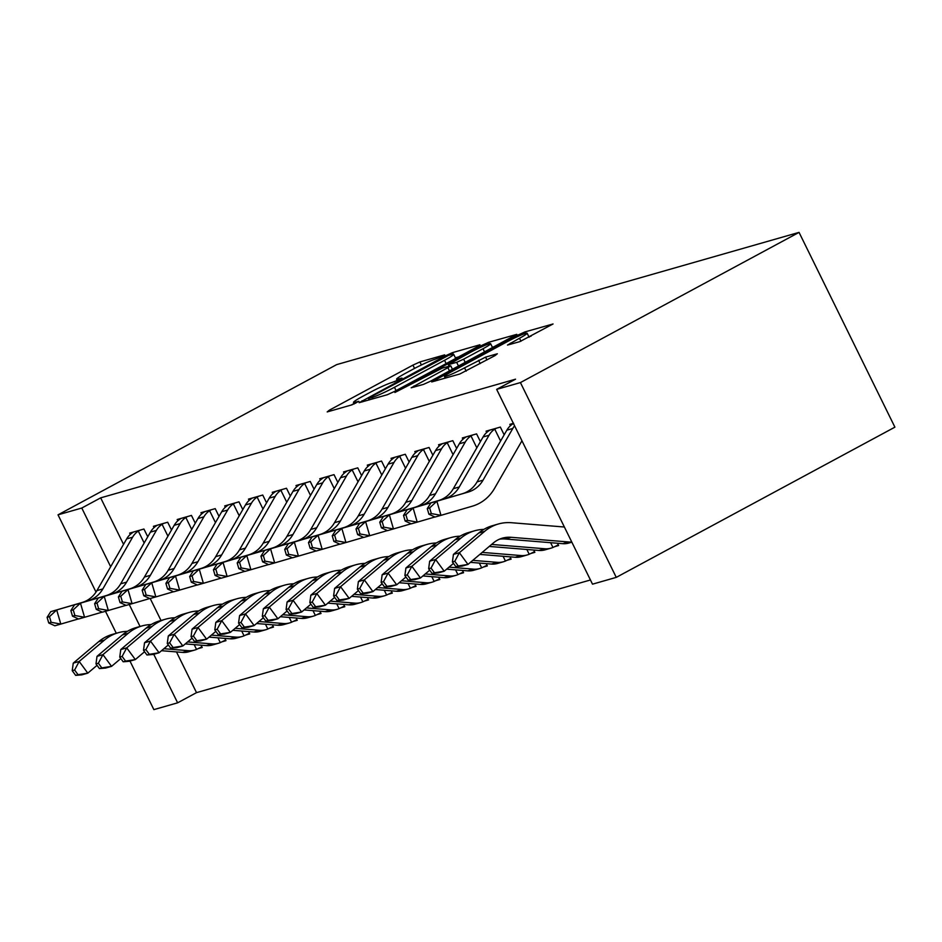 <?xml version="1.0" encoding="UTF-8"?>
<svg xmlns="http://www.w3.org/2000/svg" width="942" height="942" viewBox="0 0 942 942"><rect width="100%" height="100%" fill="white"/><g stroke="black" fill="none" stroke-linecap="round" stroke-linejoin="round"><path stroke-width="1.41" d="M443.07 356.147L444.683 354.863L419.897 361.952L412.937 365.119L329.488 410.1L327.192 411.925L351.967 404.836L358.843 401.304L355.252 402.258A18.487 1.519 -26.2 0 1 353.497 402.422A18.487 1.519 -26.2 0 1 362.623 396.394L369.582 392.649A18.487 1.519 -26.2 0 1 391.872 382.523L399.961 379.39L401.951 378.072L398.36 379.025A18.487 1.519 -26.2 0 1 396.606 379.19A18.487 1.519 -26.2 0 1 405.731 373.162L412.69 369.405A18.487 1.519 -26.2 0 1 434.992 359.279L443.07 356.147M519.819 341.64L553.048 323.977L524.977 331.902L518.006 335.069L431.719 381.934L459.79 374.009L495.033 355.593L497.329 353.768L485.554 357.136L464.559 367.863A15.461 1.272 -26.2 0 1 444.459 376.47A15.461 1.272 -26.2 0 1 452.089 371.431L507.02 341.816A15.461 1.272 -26.2 0 1 527.131 333.209A15.461 1.272 -26.2 0 1 519.501 338.249L507.491 345.066L519.819 341.64M496.658 389.376L520.42 382.582L616.268 577.375L592.506 584.17L496.658 389.376L515.545 379.19L100.664 497.859L81.777 508.032L110.661 566.731M520.42 382.582L799.052 232.38L336.647 364.625L58.015 514.838L81.777 508.032M477.653 346.609L479.961 344.772L452.443 352.649L445.472 355.805L359.173 402.681L387.244 394.757L394.215 391.589L477.653 346.609M488.71 342.276L516.781 334.351L430.482 381.216L423.511 384.383L411.183 387.798L447.886 367.674L450.735 365.79L442.375 368.075L394.91 392.484L481.739 345.431L488.71 342.276L489.44 343.771M616.268 577.375L894.9 427.162L799.052 232.38M504.158 434.839L500.343 427.079L486.084 431.165L486.72 432.449M554.779 546.643L558.63 545.536L557.499 543.24M456.646 448.439L452.819 440.679L438.56 444.754L439.196 446.037M507.255 560.231L511.106 559.136L509.975 556.84M409.122 462.027L405.296 454.268L391.048 458.342L391.672 459.637M459.731 573.819L463.582 572.724L462.463 570.428M361.598 475.616L357.772 467.856L343.524 471.942L344.148 473.225M412.207 587.419L416.058 586.313L414.939 584.016M314.075 489.216L310.248 481.456L296 485.53L296.624 486.814M364.684 601.008L368.546 599.901L367.415 597.617M266.551 502.804L262.736 495.045L248.476 499.119L249.112 500.414M317.16 614.596L321.022 613.501L319.891 611.205M219.027 516.393L215.212 508.633L200.952 512.707L201.588 514.002M269.636 628.196L273.498 627.089L272.368 624.793M171.503 529.981L167.688 522.221L153.428 526.307L154.064 527.591M222.112 641.785L225.974 640.678L224.844 638.393M100.664 497.859L123.543 544.335M150.202 598.511L161.011 620.484M176.472 651.911L196.513 692.641L590.446 579.978M198.35 648.579L202.212 647.484L201.082 645.188M147.741 536.787L143.926 529.027L129.666 533.101L130.302 534.385M245.874 634.99L249.736 633.884L248.606 631.587M195.265 523.187L191.45 515.427L177.19 519.513L177.826 520.796M293.398 621.402L297.26 620.295L296.129 617.999M242.789 509.598L238.974 501.839L224.714 505.913L225.35 507.208M340.922 607.802L344.784 606.707L343.653 604.411M290.313 496.01L286.486 488.25L272.238 492.325L272.874 493.608M388.445 594.214L392.296 593.107L391.177 590.811M337.837 482.41L334.01 474.65L319.762 478.736L320.386 480.02M435.969 580.625L439.82 579.518L438.701 577.222M385.36 468.822L381.534 461.062L367.286 465.136L367.91 466.431M483.493 567.025L487.344 565.93L486.225 563.634M432.884 455.233L429.057 447.474L414.81 451.548L415.434 452.831M531.017 553.437L534.868 552.33L533.737 550.046M480.396 441.633L476.581 433.873L462.322 437.959L462.958 439.243M513.366 423.358L509.846 424.359L510.482 425.654M196.513 692.641L177.626 702.826L153.864 709.62L129.984 661.084M129.242 604.505L140.052 626.477M153.746 654.29L177.626 702.826M58.015 514.838L96.013 592.059M105.48 611.299L116.29 633.271M397.147 380.285L394.286 381.828M354.039 403.529L351.178 405.072M458.566 356.9L455.386 357.807M448.51 355.405L370.394 397.112L368.393 398.431L372.161 397.43A18.487 1.519 -26.2 0 0 394.462 387.292L444.53 360.303A18.487 1.519 -26.2 0 0 453.655 354.274A18.487 1.519 -26.2 0 0 451.901 354.439L448.51 355.405M492.36 347.233L494.833 346.526M482.999 348.74A15.461 1.272 -26.2 0 0 490.629 343.7A15.461 1.272 -26.2 0 0 470.517 352.308L448.31 364.625L456.67 362.34L463.641 359.173L482.999 348.74L484.612 352.037M531.1 336.153L528.886 336.789M201.894 646.824L196.537 649.403A20.606 18.699 -106 0 1 194.558 650.098A20.606 18.699 -106 0 1 188.447 650.698L163.884 648.708M97.05 665.335L87.794 673.153L81.848 674.849L75.666 675.379L78.045 674.696L74.606 670.021L72.228 670.692L75.666 675.379M72.228 670.692L73.252 663.144L98.569 641.761A44.156 40.07 -106 0 1 112.228 634.437L118.174 632.741A44.156 40.07 -106 0 1 127.417 631.34M73.252 663.144L79.187 661.437L104.503 640.054A44.156 40.07 -106 0 1 118.174 632.741M194.558 650.098L188.612 651.805A20.606 18.699 -106 0 1 182.501 652.406L161.529 650.698M196.537 649.403L194.182 644.622M74.606 670.021L79.187 661.437L87.794 673.153L78.045 674.696M133.517 531.995L132.375 532.772A20.606 18.699 74 0 0 126.664 538.918L96.908 590.622A29.438 26.717 -106 0 1 82.084 602.491L50.75 611.652L56.697 609.945L60.806 624.075L78.48 618.918M144.173 542.981L138.309 531.076L140.064 530.122M138.309 531.076A20.606 18.699 74 0 0 132.598 537.211L102.843 588.927A29.438 26.717 -106 0 1 88.03 600.796L56.697 609.945L49.479 616.645L47.1 617.328L48.748 622.98L51.127 622.297L49.479 616.645M51.127 622.297L60.806 624.075L54.86 625.782L48.748 622.98M50.75 611.652L47.1 617.328M225.644 640.03L220.298 642.609A20.606 18.699 -106 0 1 218.32 643.304A20.606 18.699 -106 0 1 212.209 643.904L187.646 641.914M120.811 658.54L111.556 666.359L105.61 668.055L99.428 668.584L101.807 667.902L98.368 663.215L95.99 663.898L99.428 668.584M95.99 663.898L97.014 656.35L122.33 634.955A44.156 40.07 -106 0 1 135.989 627.643L141.936 625.947A44.156 40.07 -106 0 1 151.179 624.546M97.014 656.35L102.949 654.643L128.265 633.259A44.156 40.07 -106 0 1 141.936 625.947M218.32 643.304L212.374 645.011A20.606 18.699 -106 0 1 206.263 645.6L185.291 643.904M220.298 642.609L217.943 637.828M98.368 663.215L102.949 654.643L111.556 666.359L101.807 667.902M249.406 633.236L244.06 635.815A20.606 18.699 -106 0 1 242.082 636.509A20.606 18.699 -106 0 1 235.971 637.11L211.408 635.12M144.562 651.746L135.318 659.565L129.372 661.26L123.19 661.79L125.569 661.107L122.13 656.421L119.752 657.104L123.19 661.79M119.752 657.104L120.776 649.544L146.092 628.161A44.156 40.07 -106 0 1 159.751 620.849L165.698 619.141A44.156 40.07 -106 0 1 174.941 617.752M120.776 649.544L126.711 647.849L152.027 626.465A44.156 40.07 -106 0 1 165.698 619.141M242.082 636.509L236.136 638.205A20.606 18.699 -106 0 1 230.025 638.806L209.053 637.11M244.06 635.815L241.705 631.034M122.13 656.421L126.711 647.849L135.318 659.565L125.569 661.107M157.279 525.2L156.136 525.977A20.606 18.699 74 0 0 150.426 532.124L120.67 583.828A29.438 26.717 -106 0 1 105.845 595.697L74.512 604.846L80.459 603.151L84.568 617.281L102.242 612.123M167.935 536.186L162.071 524.282L163.826 523.328M162.071 524.282A20.606 18.699 74 0 0 156.36 530.417L126.605 582.121A29.438 26.717 -106 0 1 111.792 594.002L80.459 603.151L73.24 609.851L70.862 610.534L72.51 616.186L74.877 615.503L73.24 609.851M74.877 615.503L84.568 617.281L78.622 618.988L72.51 616.186M74.512 604.846L70.862 610.534M181.041 518.406L179.898 519.183A20.606 18.699 74 0 0 174.188 525.318L144.432 577.034A29.438 26.717 -106 0 1 129.607 588.903L98.274 598.052L104.221 596.357L108.33 610.487L126.004 605.329M191.697 529.392L185.833 517.488L187.588 516.534M185.833 517.488A20.606 18.699 74 0 0 180.122 523.622L150.367 575.327A29.438 26.717 -106 0 1 135.554 587.196L104.221 596.357L97.002 603.057L94.624 603.728L96.272 609.38L98.639 608.709L97.002 603.057M98.639 608.709L108.33 610.487L102.384 612.182L96.272 609.38M98.274 598.052L94.624 603.728M273.168 626.442L267.822 629.009A20.606 18.699 -106 0 1 265.844 629.715A20.606 18.699 -106 0 1 259.733 630.316L235.17 628.314M168.324 644.952L159.08 652.771L153.134 654.466L146.952 654.996L149.331 654.313L145.892 649.627L143.514 650.31L146.952 654.996M143.514 650.31L144.538 642.75L169.854 621.367A44.156 40.07 -106 0 1 183.513 614.054L189.46 612.347A44.156 40.07 -106 0 1 198.703 610.958M144.538 642.75L150.473 641.055L175.789 619.671A44.156 40.07 -106 0 1 189.46 612.347M265.844 629.715L259.898 631.411A20.606 18.699 -106 0 1 253.787 632.011L232.815 630.304M267.822 629.009L265.467 624.24M145.892 649.627L150.473 641.055L159.08 652.771L149.331 654.313M296.93 619.648L291.584 622.215A20.606 18.699 -106 0 1 289.606 622.921A20.606 18.699 -106 0 1 283.495 623.522L258.932 621.52M192.086 638.158L182.842 645.965L176.896 647.672L170.714 648.19L173.093 647.519L169.642 642.833L167.276 643.516L170.714 648.19M167.276 643.516L168.3 635.956L193.616 614.573A44.156 40.07 -106 0 1 207.275 607.249L213.222 605.553A44.156 40.07 -106 0 1 222.453 604.152M168.3 635.956L174.235 634.26L199.551 612.877A44.156 40.07 -106 0 1 213.222 605.553M289.606 622.921L283.66 624.617A20.606 18.699 -106 0 1 277.549 625.217L256.577 623.51M291.584 622.215L289.229 617.446M169.642 642.833L174.235 634.26L182.842 645.965L173.093 647.519M204.803 511.612L203.66 512.389A20.606 18.699 74 0 0 197.95 518.524L168.194 570.228A29.438 26.717 -106 0 1 153.369 582.109L122.036 591.258L127.982 589.562L132.092 603.692L149.766 598.523M215.459 522.598L209.595 510.694L211.349 509.74M209.595 510.694A20.606 18.699 74 0 0 203.884 516.828L174.129 568.532A29.438 26.717 -106 0 1 159.316 580.402L127.982 589.562L120.764 596.262L118.386 596.934L120.034 602.586L122.401 601.914L120.764 596.262M122.401 601.914L132.092 603.692L126.146 605.388L120.034 602.586M122.036 591.258L118.386 596.934M228.565 504.818L227.422 505.595A20.606 18.699 74 0 0 221.711 511.73L191.956 563.434A29.438 26.717 -106 0 1 177.131 575.303L145.798 584.464L151.733 582.768L155.854 596.898L173.528 591.729M239.221 515.804L233.357 503.888L235.111 502.946M233.357 503.888A20.606 18.699 74 0 0 227.646 510.034L197.891 561.738A29.438 26.717 -106 0 1 183.078 573.607L151.733 582.768L144.526 589.457L142.148 590.139L143.796 595.791L146.163 595.108L144.526 589.457M146.163 595.108L155.854 596.898L149.908 598.594L143.796 595.791M145.798 584.464L142.148 590.139M320.692 612.842L315.346 615.42A20.606 18.699 -106 0 1 313.368 616.127A20.606 18.699 -106 0 1 307.257 616.727L282.694 614.726M215.848 631.364L206.604 639.171L200.658 640.878L194.476 641.396L196.854 640.725L193.404 636.038L191.038 636.721L194.476 641.396M191.038 636.721L192.062 629.162L217.378 607.778A44.156 40.07 -106 0 1 231.037 600.454L236.984 598.759A44.156 40.07 -106 0 1 246.215 597.358M192.062 629.162L197.997 627.466L223.313 606.083A44.156 40.07 -106 0 1 236.984 598.759M313.368 616.127L307.422 617.822A20.606 18.699 -106 0 1 301.31 618.423L280.339 616.716M315.346 615.42L312.991 610.64M193.404 636.038L197.997 627.466L206.604 639.171L196.854 640.725M252.326 498.012L251.184 498.801A20.606 18.699 74 0 0 245.473 504.936L215.718 556.64A29.438 26.717 -106 0 1 200.893 568.509L169.56 577.67L175.495 575.962L179.616 590.104L197.29 584.935M262.983 508.998L257.119 497.093L258.873 496.151M257.119 497.093A20.606 18.699 74 0 0 251.408 503.24L221.653 554.944A29.438 26.717 -106 0 1 206.84 566.813L175.495 575.962L168.288 582.662L165.91 583.345L167.558 588.997L169.925 588.314L168.288 582.662M169.925 588.314L179.616 590.104L173.669 591.8L167.558 588.997M169.56 577.67L165.91 583.345M344.454 606.047L339.108 608.626A20.606 18.699 -106 0 1 337.13 609.333A20.606 18.699 -106 0 1 331.019 609.921L306.456 607.931M239.609 624.558L230.366 632.376L224.42 634.072L218.238 634.602L220.616 633.919L217.166 629.244L214.8 629.915L218.238 634.602M214.8 629.915L215.824 622.368L241.14 600.984A44.156 40.07 -106 0 1 254.799 593.66L260.746 591.965A44.156 40.07 -106 0 1 269.977 590.563M215.824 622.368L221.759 620.66L247.075 599.277A44.156 40.07 -106 0 1 260.746 591.965M337.13 609.333L331.184 611.028A20.606 18.699 -106 0 1 325.072 611.629L304.089 609.921M339.108 608.626L336.753 603.846M217.166 629.244L221.759 620.66L230.366 632.376L220.616 633.919M276.088 491.218L274.946 491.995A20.606 18.699 74 0 0 269.235 498.141L239.48 549.845A29.438 26.717 -106 0 1 224.655 561.715L193.322 570.876L199.257 569.168L203.378 583.298L221.052 578.141M286.745 502.204L280.881 490.299L282.635 489.345M280.881 490.299A20.606 18.699 74 0 0 275.17 496.434L245.415 548.15A29.438 26.717 -106 0 1 230.59 560.019L199.257 569.168L192.05 575.868L189.672 576.551L191.32 582.203L193.687 581.52L192.05 575.868M193.687 581.52L203.378 583.298L197.431 585.006L191.32 582.203M193.322 570.876L189.672 576.551M368.216 599.253L362.87 601.832A20.606 18.699 -106 0 1 360.892 602.527A20.606 18.699 -106 0 1 354.781 603.127L330.218 601.137M263.371 617.764L254.128 625.582L248.182 627.278L242 627.808L244.378 627.125L240.928 622.438L238.561 623.121L242 627.808M238.561 623.121L239.586 615.573L264.89 594.178A44.156 40.07 -106 0 1 278.561 586.866L284.508 585.17A44.156 40.07 -106 0 1 293.739 583.769M239.586 615.573L245.521 613.866L270.837 592.483A44.156 40.07 -106 0 1 284.508 585.17M360.892 602.527L354.946 604.234A20.606 18.699 -106 0 1 348.834 604.835L327.851 603.127M362.87 601.832L360.515 597.051M240.928 622.438L245.521 613.866L254.128 625.582L244.378 627.125M391.978 592.459L386.632 595.038A20.606 18.699 -106 0 1 384.654 595.733A20.606 18.699 -106 0 1 378.543 596.333L353.968 594.343M287.133 610.969L277.89 618.788L271.944 620.484L265.762 621.014L268.14 620.331L264.69 615.644L262.323 616.327L265.762 621.014M262.323 616.327L263.348 608.768L288.652 587.384A44.156 40.07 -106 0 1 302.323 580.072L308.269 578.376A44.156 40.07 -106 0 1 317.501 576.975M263.348 608.768L269.282 607.072L294.599 585.688A44.156 40.07 -106 0 1 308.269 578.376M384.654 595.733L378.708 597.428A20.606 18.699 -106 0 1 372.596 598.029L351.613 596.333M386.632 595.038L384.277 590.257M264.69 615.644L269.282 607.072L277.89 618.788L268.14 620.331M415.74 585.665L410.394 588.232A20.606 18.699 -106 0 1 408.404 588.938A20.606 18.699 -106 0 1 402.305 589.539L377.73 587.549M310.895 604.175L301.652 611.994L295.706 613.689L289.524 614.219L291.902 613.536L288.452 608.85L286.085 609.533L289.524 614.219M286.085 609.533L287.098 601.973L312.414 580.59A44.156 40.07 -106 0 1 326.085 573.278L332.031 571.57A44.156 40.07 -106 0 1 341.263 570.181M287.098 601.973L293.044 600.278L318.361 578.894A44.156 40.07 -106 0 1 332.031 571.57M408.404 588.938L402.469 590.634A20.606 18.699 -106 0 1 396.358 591.235L375.375 589.539M410.394 588.232L408.039 583.463M288.452 608.85L293.044 600.278L301.652 611.994L291.902 613.536M439.502 578.871L434.156 581.438A20.606 18.699 -106 0 1 432.166 582.144A20.606 18.699 -106 0 1 426.067 582.745L401.492 580.743M334.657 597.381L325.414 605.188L319.468 606.895L313.286 607.425L315.664 606.742L312.214 602.056L309.836 602.739L313.286 607.425M309.836 602.739L310.86 595.179L336.176 573.796A44.156 40.07 -106 0 1 349.847 566.483L355.793 564.776A44.156 40.07 -106 0 1 365.025 563.387M310.86 595.179L316.806 593.484L342.123 572.1A44.156 40.07 -106 0 1 355.793 564.776M432.166 582.144L426.231 583.84A20.606 18.699 -106 0 1 420.12 584.44L399.137 582.733M434.156 581.438L431.801 576.669M312.214 602.056L316.806 593.484L325.414 605.188L315.664 606.742M463.264 572.065L457.918 574.644A20.606 18.699 -106 0 1 455.928 575.35A20.606 18.699 -106 0 1 449.817 575.951L425.254 573.949M358.419 590.587L349.176 598.394L343.229 600.101L337.048 600.619L339.414 599.948L335.976 595.262L333.598 595.945L337.048 600.619M333.598 595.945L334.622 588.385L359.938 567.002A44.156 40.07 -106 0 1 373.609 559.678L379.555 557.982A44.156 40.07 -106 0 1 388.787 556.581M334.622 588.385L340.568 586.689L365.885 565.306A44.156 40.07 -106 0 1 379.555 557.982M455.928 575.35L449.993 577.046A20.606 18.699 -106 0 1 443.882 577.646L422.899 575.939M457.918 574.644L455.563 569.863M335.976 595.262L340.568 586.689L349.176 598.394L339.414 599.948M487.026 565.271L481.68 567.849A20.606 18.699 -106 0 1 479.69 568.556A20.606 18.699 -106 0 1 473.579 569.145L449.016 567.155M382.181 583.781L372.926 591.6L366.991 593.295L360.81 593.825L363.176 593.154L359.738 588.467L357.359 589.139L360.81 593.825M357.359 589.139L358.384 581.591L383.7 560.207A44.156 40.07 -106 0 1 397.371 552.883L403.317 551.188A44.156 40.07 -106 0 1 412.549 549.787M358.384 581.591L364.33 579.895L389.647 558.5A44.156 40.07 -106 0 1 403.317 551.188M479.69 568.556L473.755 570.251A20.606 18.699 -106 0 1 467.644 570.852L446.661 569.145M481.68 567.849L479.325 563.069M359.738 588.467L364.33 579.895L372.926 591.6L363.176 593.154M510.788 558.476L505.442 561.055A20.606 18.699 -106 0 1 503.452 561.75A20.606 18.699 -106 0 1 497.341 562.35L472.778 560.36M405.943 576.987L396.688 584.805L390.753 586.501L384.572 587.031L386.938 586.348L383.5 581.673L381.121 582.344L384.572 587.031M381.121 582.344L382.146 574.797L407.462 553.413A44.156 40.07 -106 0 1 421.133 546.089L427.079 544.394A44.156 40.07 -106 0 1 436.311 542.992M382.146 574.797L388.092 573.089L413.408 551.706A44.156 40.07 -106 0 1 427.079 544.394M503.452 561.75L497.517 563.457A20.606 18.699 -106 0 1 491.406 564.058L470.423 562.35M505.442 561.055L503.087 556.275M383.5 581.673L388.092 573.089L396.688 584.805L386.938 586.348M534.55 551.682L529.204 554.261A20.606 18.699 -106 0 1 527.214 554.956A20.606 18.699 -106 0 1 521.103 555.556L482.21 552.401M429.705 570.193L420.45 578.011L414.515 579.707L408.333 580.237L410.7 579.554L407.262 574.867L404.883 575.55L408.333 580.237M404.883 575.55L405.908 568.002L431.224 546.607A44.156 40.07 -106 0 1 444.895 539.295L450.829 537.599A44.156 40.07 -106 0 1 460.073 536.198M405.908 568.002L411.854 566.295L437.17 544.912A44.156 40.07 -106 0 1 450.829 537.599M527.214 554.956L521.279 556.663A20.606 18.699 -106 0 1 515.168 557.252L479.855 554.391M529.204 554.261L526.849 549.48M407.262 574.867L411.854 566.295L420.45 578.011L410.7 579.554M558.312 544.888L552.966 547.467A20.606 18.699 -106 0 1 550.976 548.162A20.606 18.699 -106 0 1 544.865 548.762L491.63 544.441M453.467 563.398L444.212 571.217L438.277 572.913L432.095 573.442L434.462 572.76L431.024 568.073L428.645 568.756L432.095 573.442M428.645 568.756L429.67 561.197L454.986 539.813A44.156 40.07 -106 0 1 468.657 532.501L474.591 530.793A44.156 40.07 -106 0 1 483.835 529.404M429.67 561.197L435.616 559.501L460.932 538.117A44.156 40.07 -106 0 1 474.591 530.793M550.976 548.162L545.041 549.857A20.606 18.699 -106 0 1 538.93 550.458L489.275 546.431M552.966 547.467L550.611 542.686M431.024 568.073L435.616 559.501L444.212 571.217L434.462 572.76M299.85 484.423L298.708 485.201A20.606 18.699 74 0 0 292.997 491.347L263.242 543.051A29.438 26.717 -106 0 1 248.417 554.92L217.084 564.07L223.019 562.374L227.14 576.504L244.814 571.347M310.507 495.41L304.643 483.505L306.397 482.551M304.643 483.505A20.606 18.699 74 0 0 298.932 489.64L269.176 541.344A29.438 26.717 -106 0 1 254.352 553.225L223.019 562.374L215.812 569.074L213.434 569.757L215.07 575.409L217.449 574.726L215.812 569.074M217.449 574.726L227.14 576.504L221.193 578.211L215.07 575.409M217.084 564.07L213.434 569.757M323.612 477.629L322.47 478.406A20.606 18.699 74 0 0 316.759 484.541L287.004 536.257A29.438 26.717 -106 0 1 272.179 548.126L240.846 557.275L246.78 555.58L250.902 569.71L268.576 564.552M334.269 488.615L328.405 476.711L330.159 475.757M328.405 476.711A20.606 18.699 74 0 0 322.694 482.846L292.938 534.55A29.438 26.717 -106 0 1 278.114 546.431L246.78 555.58L239.574 562.28L237.196 562.951L238.832 568.615L241.211 567.932L239.574 562.28M241.211 567.932L250.902 569.71L244.955 571.405L238.832 568.615M240.846 557.275L237.196 562.951M347.374 470.835L346.232 471.612A20.606 18.699 74 0 0 340.521 477.747L310.766 529.451A29.438 26.717 -106 0 1 295.941 541.332L264.608 550.481L270.542 548.786L274.664 562.916L292.338 557.746M358.031 481.821L352.167 469.917L353.921 468.963M352.167 469.917A20.606 18.699 74 0 0 346.456 476.051L316.7 527.755A29.438 26.717 -106 0 1 301.876 539.625L270.542 548.786L263.324 555.486L260.958 556.157L262.594 561.809L264.973 561.138L263.324 555.486M264.973 561.138L274.664 562.916L268.717 564.611L262.594 561.809M264.608 550.481L260.958 556.157M371.136 464.041L369.994 464.818A20.606 18.699 74 0 0 364.283 470.953L334.528 522.657A29.438 26.717 -106 0 1 319.703 534.538L288.37 543.687L294.304 541.991L298.426 556.121L316.1 550.952M381.793 475.027L375.929 463.111L377.683 462.169M375.929 463.111A20.606 18.699 74 0 0 370.218 469.257L340.462 520.961A29.438 26.717 -106 0 1 325.638 532.831L294.304 541.991L287.086 548.68L284.72 549.363L286.356 555.015L288.735 554.343L287.086 548.68M288.735 554.343L298.426 556.121L292.479 557.817L286.356 555.015M288.37 543.687L284.72 549.363M394.898 457.247L393.756 458.024A20.606 18.699 74 0 0 388.045 464.159L358.278 515.863A29.438 26.717 -106 0 1 343.465 527.732L312.132 536.893L318.066 535.197L322.188 549.327L339.862 544.158M405.555 468.221L399.691 456.317L401.445 455.375M399.691 456.317A20.606 18.699 74 0 0 393.98 462.463L364.224 514.167A29.438 26.717 -106 0 1 349.4 526.036L318.066 535.197L310.848 541.885L308.481 542.568L310.118 548.22L312.497 547.538L310.848 541.885M312.497 547.538L322.188 549.327L316.241 551.023L310.118 548.22M312.132 536.893L308.481 542.568M418.66 450.441L417.506 451.218A20.606 18.699 74 0 0 411.807 457.365L382.04 509.069A29.438 26.717 -106 0 1 367.227 520.938L335.894 530.099L341.828 528.391L345.95 542.533L363.624 537.364M429.317 461.427L423.453 449.522L425.207 448.569M423.453 449.522A20.606 18.699 74 0 0 417.742 455.669L387.986 507.373A29.438 26.717 -106 0 1 373.162 519.242L341.828 528.391L334.61 535.091L332.243 535.774L333.88 541.426L336.259 540.743L334.61 535.091M336.259 540.743L345.95 542.533L340.003 544.229L333.88 541.426M335.894 530.099L332.243 535.774M442.422 443.647L441.268 444.424A20.606 18.699 74 0 0 435.557 450.57L405.802 502.274A29.438 26.717 -106 0 1 390.989 514.144L359.656 523.305L365.59 521.597L369.711 535.727L387.386 530.57M453.067 454.633L447.214 442.728L448.969 441.774M447.214 442.728A20.606 18.699 74 0 0 441.504 448.863L411.748 500.579A29.438 26.717 -106 0 1 396.923 512.448L365.59 521.597L358.372 528.297L356.005 528.98L357.642 534.632L360.021 533.949L358.372 528.297M360.021 533.949L369.711 535.727L363.765 537.435L357.642 534.632M359.656 523.305L356.005 528.98M466.184 436.853L465.03 437.63A20.606 18.699 74 0 0 459.319 443.776L429.564 495.48A29.438 26.717 -106 0 1 414.751 507.349L383.418 516.499L389.352 514.803L393.462 528.933L411.148 523.776M476.829 447.839L470.976 435.934L472.731 434.98M470.976 435.934A20.606 18.699 74 0 0 465.266 442.069L435.51 493.773A29.438 26.717 -106 0 1 420.685 505.654L389.352 514.803L382.134 521.503L379.767 522.186L381.404 527.838L383.783 527.155L382.134 521.503M383.783 527.155L393.462 528.933L387.527 530.64L381.404 527.838M383.418 516.499L379.767 522.186M489.946 430.058L488.792 430.835A20.606 18.699 74 0 0 483.081 436.97L453.326 488.686A29.438 26.717 -106 0 1 438.513 500.555L407.18 509.704L413.114 508.009L417.224 522.139L434.91 516.981M500.591 441.044L494.738 429.14L496.493 428.186M494.738 429.14A20.606 18.699 74 0 0 489.028 435.275L459.272 486.979A29.438 26.717 -106 0 1 444.447 498.848L413.114 508.009L405.896 514.709L403.529 515.38L405.166 521.032L407.545 520.361L405.896 514.709M407.545 520.361L417.224 522.139L411.289 523.834L405.166 521.032M407.18 509.704L403.529 515.38M571.841 542.192L568.803 543.063A20.606 18.699 -106 0 1 562.692 543.664L505.195 539.001A29.438 26.717 74 0 0 499.484 539.189M571.723 541.944A20.606 18.699 -106 0 1 568.627 541.968L511.129 537.293A29.438 26.717 74 0 0 502.404 538.153A29.438 26.717 74 0 0 493.29 543.028L467.974 564.423L462.039 566.118L455.857 566.648L458.224 565.965L454.786 561.279L452.407 561.962L455.857 566.648M452.407 561.962L453.432 554.402L478.748 533.019A44.156 40.07 -106 0 1 492.419 525.707L498.353 523.999A44.156 40.07 -106 0 1 511.447 522.716L564.376 527.014M453.432 554.402L459.378 552.707L484.694 531.323A44.156 40.07 -106 0 1 498.353 523.999M454.786 561.279L459.378 552.707L467.974 564.423L458.224 565.965M514.603 425.855A20.606 18.699 74 0 0 512.789 428.48L483.034 480.185A29.438 26.717 -106 0 1 468.209 492.054L436.876 501.215L440.986 515.345L472.319 506.184A44.156 40.07 74 0 0 494.55 488.38L521.95 440.785M513.637 423.311L512.554 424.041A20.606 18.699 74 0 0 506.843 430.176L477.088 481.88A29.438 26.717 -106 0 1 462.275 493.761L430.941 502.91L436.876 501.215L429.658 507.915L427.279 508.586L428.928 514.238L431.306 513.567L429.658 507.915M431.306 513.567L440.986 515.345L435.051 517.04L428.928 514.238M430.941 502.91L427.279 508.586M398.831 379.967L398.36 379.025M355.723 403.211L355.252 402.258M329.994 411.124L329.488 410.1M414.562 368.416L412.937 365.119M421.392 364.99L419.897 361.952M362.54 401.822L362.034 400.797M445.825 356.523L445.472 355.805M453.184 354.168L452.443 352.649M369.488 399.832L368.781 398.395M372.867 398.866L372.161 397.43M396.076 390.577L394.462 387.292M446.143 363.588L444.53 360.303M414.551 386.95L414.044 385.914M449.499 370.96L447.886 367.674M482.28 346.538L481.739 345.431M449.57 366.014L448.863 364.578M458.518 366.097L456.67 362.34M465.266 362.47L463.641 359.173M510.847 344.207L510.34 343.182M520.961 341.24L519.501 338.249M466.184 371.148L464.559 367.863M480.208 363.588L478.583 360.303M486.943 359.95L485.554 357.136M435.074 381.074L434.568 380.05M518.536 336.153L518.006 335.069M525.683 333.338L524.977 331.902M98.569 641.761L104.503 640.054M182.501 652.406L188.447 650.698M139.946 530.181L133.446 532.042M102.843 588.927L96.908 590.622M88.03 600.796L82.084 602.491M132.598 537.211L126.664 538.918M122.33 634.955L128.265 633.259M206.263 645.6L212.209 643.904M146.092 628.161L152.027 626.465M230.025 638.806L235.971 637.11M163.708 523.387L157.208 525.247M126.605 582.121L120.67 583.828M111.792 594.002L105.845 595.697M156.36 530.417L150.426 532.124M187.47 516.593L180.97 518.453M150.367 575.327L144.432 577.034M135.554 587.196L129.607 588.903M180.122 523.622L174.188 525.318M169.854 621.367L175.789 619.671M253.787 632.011L259.733 630.316M193.616 614.573L199.551 612.877M277.549 625.217L283.495 623.522M211.232 509.799L204.732 511.659M174.129 568.532L168.194 570.228M159.316 580.402L153.369 582.109M203.884 516.828L197.95 518.524M234.994 502.993L228.494 504.853M197.891 561.738L191.956 563.434M183.078 573.607L177.131 575.303M227.646 510.034L221.711 511.73M217.378 607.778L223.313 606.083M301.31 618.423L307.257 616.727M258.756 496.198L252.256 498.059M221.653 554.944L215.718 556.64M206.84 566.813L200.893 568.509M251.408 503.24L245.473 504.936M241.14 600.984L247.075 599.277M325.072 611.629L331.019 609.921M282.518 489.404L276.018 491.265M245.415 548.15L239.48 549.845M230.59 560.019L224.655 561.715M275.17 496.434L269.235 498.141M264.89 594.178L270.837 592.483M348.834 604.835L354.781 603.127M288.652 587.384L294.599 585.688M372.596 598.029L378.543 596.333M312.414 580.59L318.361 578.894M396.358 591.235L402.305 589.539M336.176 573.796L342.123 572.1M420.12 584.44L426.067 582.745M359.938 567.002L365.885 565.306M443.882 577.646L449.817 575.951M383.7 560.207L389.647 558.5M467.644 570.852L473.579 569.145M407.462 553.413L413.408 551.706M491.406 564.058L497.341 562.35M431.224 546.607L437.17 544.912M515.168 557.252L521.103 555.556M454.986 539.813L460.932 538.117M538.93 550.458L544.865 548.762M306.28 482.61L299.78 484.471M269.176 541.344L263.242 543.051M254.352 553.225L248.417 554.92M298.932 489.64L292.997 491.347M330.041 475.816L323.542 477.676M292.938 534.55L287.004 536.257M278.114 546.431L272.179 548.126M322.694 482.846L316.759 484.541M353.803 469.022L347.304 470.882M316.7 527.755L310.766 529.451M301.876 539.625L295.941 541.332M346.456 476.051L340.521 477.747M377.565 462.228L371.066 464.088M340.462 520.961L334.528 522.657M325.638 532.831L319.703 534.538M370.218 469.257L364.283 470.953M401.327 455.422L394.828 457.282M364.224 514.167L358.278 515.863M349.4 526.036L343.465 527.732M393.98 462.463L388.045 464.159M425.089 448.627L418.589 450.488M387.986 507.373L382.04 509.069M373.162 519.242L367.227 520.938M417.742 455.669L411.807 457.365M448.851 441.833L442.351 443.694M411.748 500.579L405.802 502.274M396.923 512.448L390.989 514.144M441.504 448.863L435.557 450.57M472.613 435.039L466.113 436.9M435.51 493.773L429.564 495.48M420.685 505.654L414.751 507.349M465.266 442.069L459.319 443.776M496.375 428.245L489.875 430.105M459.272 486.979L453.326 488.686M444.447 498.848L438.513 500.555M489.028 435.275L483.081 436.97M505.195 539.001L511.129 537.293M478.748 533.019L484.694 531.323M562.692 543.664L568.627 541.968M483.034 480.185L477.088 481.88M468.209 492.054L462.275 493.761M512.789 428.48L506.843 430.176M397.347 380.686L396.606 379.19M354.239 403.93L353.497 402.422M369.134 399.938L368.393 398.431M455.704 358.443L453.655 354.274M452.49 369.346L450.735 365.79M492.607 347.728L490.629 343.7M449.063 366.167L448.31 364.625M529.11 337.224L527.131 333.209M445.283 378.154L444.459 376.47"/></g></svg>
